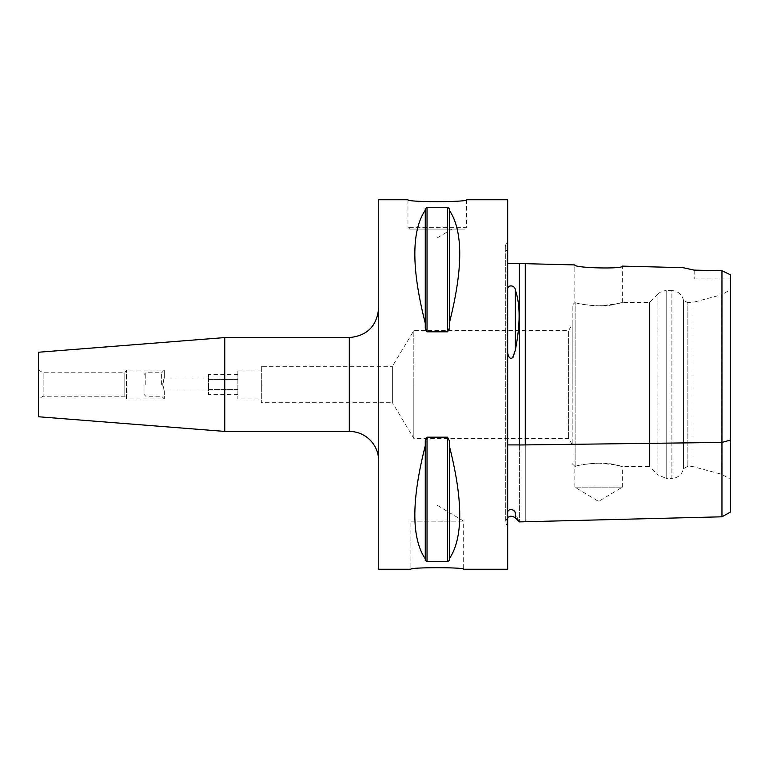 <?xml version="1.0" encoding="UTF-8"?>
<svg xmlns="http://www.w3.org/2000/svg" width="769" height="769" viewBox="0 0 769 769"><rect width="100%" height="100%" fill="white"/><g stroke="black" fill="none" stroke-linecap="round" stroke-linejoin="round"><path stroke-width="0.58" stroke-dasharray="3.85 2.88" d="M164.306 390.94L164.306 398.919L164.306 390.94C162.269 386.644 162.269 382.356 164.306 378.06L164.306 370.081L164.306 378.06L162.797 384.5L164.306 390.94L237.871 390.94L164.306 390.94M161.625 384.5L161.625 372.773L161.625 384.5M237.871 378.06L237.871 390.94L237.871 378.06L164.306 378.06L237.871 378.06L237.871 370.081L237.871 378.06M237.871 390.94L237.871 398.919L237.871 390.94M237.871 389.575L237.871 374.34L237.871 394.66L237.871 389.575L208.543 389.575L208.543 394.66L208.543 379.425L208.543 389.575L237.871 389.575M237.871 379.425L208.543 379.425L208.543 374.34L208.543 379.425L237.871 379.425M237.871 394.66L208.543 394.66M237.871 374.34L208.543 374.34M145.783 384.5L145.783 372.773L145.783 384.5M144.024 384.5L144.024 394.468L144.024 384.5M466.61 199.748L466.61 227.307L407.964 227.307L466.61 227.307L464.851 229.075L409.723 229.075L464.851 229.075M422.623 229.075L451.951 229.075L422.623 229.075M407.964 199.748L407.964 227.307L409.723 229.075M410.896 521.161L463.678 521.161L410.896 521.161L410.896 569.252M38.45 398.938L38.45 370.062L38.45 398.938L43.141 396.227L43.141 372.773L43.141 396.227L124.809 396.227L124.809 372.773L124.809 396.227L126.433 398.919L126.433 370.081L126.433 398.919L164.306 398.919L161.625 396.227L145.783 396.227L144.024 394.468M38.45 370.062L43.141 372.773L124.809 372.773L126.433 370.081L164.306 370.081L161.625 372.773L145.783 372.773L144.024 374.532M38.45 416.76L38.45 352.24M261.325 366.313L261.325 402.687L261.325 366.313L392.373 366.313L392.373 402.687L261.325 402.687M261.325 398.919L261.325 370.081L261.325 398.919L237.871 398.919M572.184 444.588L568.608 438.388L413.828 438.388L413.828 384.5L413.828 438.388L392.373 402.687L392.373 366.313L413.828 330.612L413.828 384.5L413.828 330.612L568.608 330.612L568.608 438.388L568.608 330.612L572.184 324.412L572.184 444.588L572.184 324.412M598.58 305.899C618.949 305.13 630.493 299.718 615.383 304.12C602.877 308.129 577.173 304.063 575.125 302.467L575.125 302.467C578.067 303.899 585.891 305.043 598.58 305.899L615.373 304.12L622.332 302.39L649.613 302.39L657.908 294.094L657.908 474.906L666.194 478.347L666.194 290.653L671.895 290.653L671.895 478.347C678.037 477.914 681.882 474.713 683.43 468.763L687.15 466.61L693.013 466.61L693.013 302.39L721.755 294.69L721.755 474.31L721.755 294.69L730.55 289.605L730.55 479.395L721.755 474.31L693.013 466.61L693.013 302.39L687.15 302.39L687.15 466.61L687.15 302.39L683.43 300.237L683.43 468.763L683.43 300.237A11.727 11.727 0 0 0 671.895 290.653L671.895 478.347L666.194 478.347L666.194 290.653A11.727 11.727 0 0 0 657.908 294.094L657.908 474.906L649.613 466.61L649.613 302.39L649.613 466.61L622.332 466.61L615.373 464.88L598.58 463.101C585.891 463.957 578.067 465.101 575.125 466.533L575.125 302.467L575.125 466.533C577.173 464.937 602.877 460.871 615.383 464.88C630.493 469.282 618.949 463.87 598.58 463.101M572.184 384.5L572.184 305.322L572.184 384.5M622.332 302.39L622.332 266.122C623.794 269.304 573.318 268.016 574.827 264.921L574.827 302.678L572.184 305.322M572.184 463.678L574.827 466.322L574.827 487.142L598.58 501.417L622.332 487.142L574.827 487.142L622.332 487.142L622.332 466.61M682.91 267.65L694.186 270.121L721.956 270.746L730.55 274.889L730.55 512L730.55 440.022L721.956 442.444L721.956 270.736M519.402 444.982L519.402 521.324L519.402 444.991L525.265 444.915C525.265 547.355 525.265 547.355 525.265 444.915L721.956 442.444L721.956 516.806L721.956 442.435M694.186 270.121L694.186 278.926L694.186 270.121M507.675 242.187L507.675 526.813L507.675 242.187L507.04 242.812L507.04 384.5L507.04 242.812A5.864 5.864 0 0 0 507.675 251.655L507.675 288.519C510.145 282.636 515.884 287.923 515.336 290.096C520.353 304.524 520.353 324.528 515.336 350.097L511.943 358.498C509.463 358.075 508.04 356.22 507.675 352.923L507.675 512.029L510.097 509.453L512.077 509.366M519.402 263.68L519.402 444.915C519.402 547.355 519.402 547.355 519.402 444.915C519.402 547.355 519.402 547.355 519.402 444.915L519.402 263.68M507.675 512.029L507.675 352.952L507.675 512.029L507.675 444.915L519.402 444.915M507.675 444.915L507.675 352.923M514.067 511.029L515.336 513.308C520.373 524.42 520.373 524.42 515.336 513.308L515.336 517.893M519.402 444.991L519.402 263.527M507.675 288.519L507.675 251.655M507.675 569.252L507.675 199.748M425.267 440.772L425.267 560.476L425.267 440.772L425.267 560.476L427.026 561.591L447.548 561.591L449.307 560.476L449.307 440.772L449.307 558.794C463.207 538.146 463.207 500.475 449.307 445.78L449.307 558.794M425.267 328.228L425.267 208.524L425.267 328.228L425.267 208.524L427.026 207.409L427.026 331.824L447.548 331.824L448.875 330.612M449.307 328.228L449.307 323.22C463.207 268.525 463.207 230.854 449.307 210.206L449.307 323.22M425.699 330.612L427.026 331.824M449.307 210.206L449.307 208.524L447.548 207.409L427.026 207.409M425.267 210.206C411.367 230.854 411.367 268.525 425.267 323.22M449.307 445.78L449.307 440.772L447.548 437.177L427.026 437.177L425.699 438.388M425.267 445.78C411.367 500.475 411.367 538.146 425.267 558.794M224.759 431.419L224.759 337.581M378.636 460.746L378.636 308.254L378.636 460.746M378.636 569.252L378.636 199.748M525.265 444.915L525.265 263.68M515.336 290.096L515.336 350.097M507.04 384.5L507.04 526.188L507.04 384.5M447.548 207.409L447.548 331.824M427.026 437.177L427.026 561.591M447.548 437.177L447.548 561.591M349.309 431.419L349.309 337.581M437.292 505.3L463.678 521.161L463.678 569.252M237.871 370.081L261.325 370.081M437.292 237.89L451.951 229.075M694.186 278.926L730.55 278.926M507.675 517.345L505.32 522.036L507.675 526.813M505.32 246.964L505.32 522.036L505.32 246.964"/><path stroke-width="1.15" d="M407.964 199.748C406.157 202.285 468.417 202.285 466.61 199.748C468.417 202.285 406.157 202.285 407.964 199.748L378.636 199.748L378.636 569.252L410.896 569.252C409.271 567.195 465.303 567.195 463.678 569.252C465.303 567.195 409.271 567.195 410.896 569.252M224.759 431.419L224.759 337.581L38.45 352.24L38.45 416.76L224.759 431.419L349.309 431.419A29.328 29.328 0 0 1 378.636 460.746M730.55 479.395L730.55 289.605M721.956 270.736L721.956 442.435L730.55 440.022L730.55 512L730.55 274.889L721.956 270.736L694.186 270.121L682.91 267.65L622.332 266.122C623.784 269.304 573.309 268.016 574.827 264.921L519.402 263.527L519.402 444.991M525.265 263.68L525.265 444.915L721.956 442.435L721.956 516.806L721.956 442.444M507.675 263.68L519.402 263.68M512.836 509.78L514.067 511.029M507.675 444.915L519.402 444.915M507.675 517.345L510.453 516.22L513.086 516.489L515.336 517.893L515.336 513.308C520.373 524.42 520.373 524.42 515.336 513.308C515.307 509.472 508.492 507.953 507.675 512.029M507.675 352.952C508.732 358.066 510.52 359.527 513.029 357.325L515.336 350.135C520.363 324.585 520.363 304.562 515.336 290.067C515.307 285.52 508.492 284.261 507.675 288.519M525.265 444.915C525.265 547.355 525.265 547.355 525.265 444.915L519.402 444.982M466.61 199.748L507.675 199.748L507.675 569.252L463.678 569.252M449.307 558.794L449.307 560.476L447.548 561.591L427.026 561.591L425.267 560.476L425.267 440.772L427.026 437.177L447.548 437.177L449.307 440.772L449.307 445.78C463.207 500.475 463.207 538.146 449.307 558.794L449.307 445.78M425.267 558.794C411.367 538.146 411.367 500.475 425.267 445.78M449.307 323.22L449.307 328.228L447.548 331.824L427.026 331.824L425.267 328.228L425.267 208.524L427.026 207.409L447.548 207.409L449.307 208.524L449.307 210.206C463.207 230.854 463.207 268.525 449.307 323.22L449.307 210.206M425.267 323.22C411.367 268.525 411.367 230.854 425.267 210.206M425.267 328.228L425.699 330.612M448.875 330.612L449.307 328.228M425.699 438.388L425.267 440.772M515.336 350.135L515.336 290.067M427.026 561.591L427.026 437.177M447.548 561.591L447.548 437.177M427.026 331.824L427.026 207.409M447.548 331.824L447.548 207.409M224.759 337.581L349.309 337.581L349.309 431.419M730.55 512L721.956 516.806L519.402 521.891M519.402 521.747L515.336 517.893M349.309 337.581C367.121 335.842 376.897 326.066 378.636 308.254"/></g></svg>
